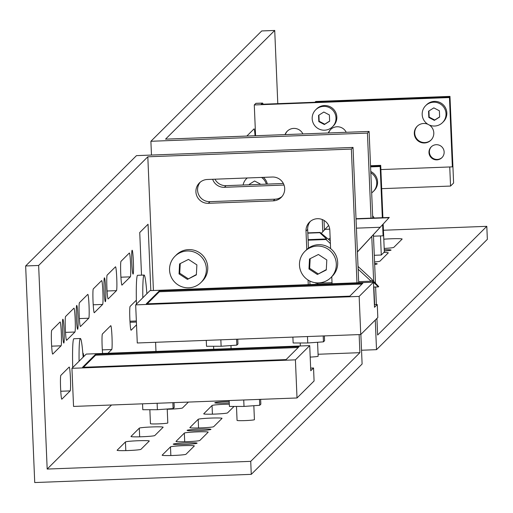 <?xml version="1.0" encoding="UTF-8"?>
<svg xmlns="http://www.w3.org/2000/svg" width="513" height="513" viewBox="0 0 513 513"><rect width="100%" height="100%" fill="white"/><g stroke="black" fill="none" stroke-linecap="round" stroke-linejoin="round"><path stroke-width="0.77" d="M309.717 345.621L295.417 359.85L297.014 397.973L73.545 406.431L71.948 368.315L86.242 354.079L309.717 345.621L310.769 370.745L313.539 367.981L314.084 380.979L297.014 397.973M295.417 359.85L71.948 368.315M310.66 368.09L313.539 367.981M83.484 367.263L95.604 355.201L298.213 347.532M95.565 354.336L82.548 367.302L286.094 359.594L299.117 346.628L95.565 354.336L95.604 355.201M373.445 282.176L359.151 296.411L360.748 334.527L137.272 342.985L135.676 304.869L149.976 290.634L373.445 282.176L374.503 307.3L377.273 304.542L377.818 317.534L360.748 334.527M359.151 296.411L135.676 304.869M374.387 304.651L377.273 304.542M147.218 303.818L159.338 291.756L361.941 284.087M159.299 290.89L146.276 303.856L349.828 296.148L362.851 283.189L159.299 290.89L159.338 291.756M372.637 215.883A7.599 7.573 45.1 0 1 374.144 218.019M382.615 224.7L383.083 235.826L373.49 236.192M382.326 217.704L380.178 166.52L370.585 166.885M370.572 166.488L380.595 166.109L382.756 217.692M383.031 224.252L383.5 235.416L383.083 235.826M380.178 166.52L380.595 166.109M370.54 165.737L380.704 165.353L379.921 166.135M383.166 224.104L384.333 251.986L381.287 255.019L374.291 255.288M380.704 165.353L382.897 217.685M380.486 235.929L381.287 255.019M370.835 172.81A11.946 11.895 45.1 0 1 371.675 192.869M263.368 177.363A11.946 11.895 45.1 0 1 267.331 184.09M249.292 184.776L249.28 184.327L254.557 180.993L260.104 183.917L260.123 184.366M261.547 177.434A11.946 11.895 45.1 0 1 266.311 184.129M243.104 185.007A11.946 11.895 45.1 0 1 247.298 177.973M370.777 171.515A11.946 11.895 45.1 0 1 374.086 190.721L373.252 191.548M249.671 184.763L249.645 184.096M142.819 297.758A34.749 2.302 -92.2 0 1 144.121 275.051A34.749 2.302 -92.2 0 1 146.872 293.725M220.846 339.824L221.122 346.256L236.839 345.127L237.955 344.011L237.756 339.183M236.839 345.127L236.589 339.228M221.122 346.256L206.521 346.275L206.271 340.375M324.37 335.906L324.575 340.735L323.453 341.844L307.736 342.979L307.467 336.547M323.453 341.844L323.209 335.951M136.445 304.1A34.749 2.302 -92.2 0 1 137.625 275.301L144.121 275.051M317.566 342.274L318.15 356.227A8.689 0.532 177.6 0 1 310.198 357.086M307.736 342.979L293.141 342.992L292.891 337.099M277.789 103.658L274.724 30.453L261.733 30.947L150.893 141.28L367.436 133.085L369.097 131.431L372.733 218.07M274.724 30.453L165.552 139.138L369.097 131.431M246.83 136.06L254.025 128.898A11.946 0.789 -92.2 0 1 254.07 128.872A11.946 0.789 -92.2 0 1 255.051 135.746M361.53 350.238L376.516 349.667L487.35 239.334L486.805 226.336L383.423 230.247M384.186 248.439A11.946 0.725 -2.4 0 0 393.811 247.369L402.121 239.096A11.946 0.725 -2.4 0 0 402.147 239.045A11.946 0.725 -2.4 0 0 395.94 238.667A11.946 0.725 -2.4 0 0 383.795 239.199M384.295 251.017A11.946 0.725 -2.4 0 0 391.066 250.081A11.946 0.725 -2.4 0 0 384.237 249.709M374.567 261.951A11.946 0.725 -2.4 0 0 379.953 261.162L388.27 252.883A11.946 0.725 -2.4 0 0 388.29 252.838A11.946 0.725 -2.4 0 0 383.859 252.46M374.676 264.426A11.946 0.725 -2.4 0 0 377.209 263.868A11.946 0.725 -2.4 0 0 374.637 263.528M376.933 318.413L377.632 335.021L486.805 226.336M151.47 155.061L150.893 141.28M373.426 234.659L375.439 282.727M375.619 286.991L376.356 304.575M376.516 349.667L375.272 320.067M374.625 304.639L373.887 287.056M373.631 280.932L371.771 236.455M371.002 218.134L367.436 133.085M324.428 229.984L324.03 220.41M322.773 231.78L322.26 219.532M212.645 179.281A11.946 11.895 -134.9 0 0 224.393 187.309L284.042 185.052M283.368 183.487L226.06 185.655L224.393 187.309M214.979 179.197A11.946 11.895 -134.9 0 0 226.06 185.655M356.016 218.705L389.264 217.448L357.414 252.005M321.452 233.21L328.628 225.438M330.167 238.353A10.856 10.818 -134.9 0 0 328.461 239.141M389.264 217.448L357.407 251.889M330.173 238.494A10.856 10.818 -134.9 0 0 328.532 239.205M428.278 97.964L428.785 97.464L337.58 100.914L337.073 101.414M314.937 102.254L315.719 101.478L449.972 96.393L449.189 97.175M449.972 96.393L453.607 183.026L450.555 186.059L381.678 188.669M449.754 166.962L450.555 186.059M337.541 101.401L428.329 97.912M337.58 100.914L337.599 101.343M434.357 120.375L428.817 117.451L428.554 111.199L433.838 107.871L439.378 110.789L439.641 117.041L434.357 120.375L434.716 120.016L429.176 117.092L428.817 117.451M434.594 126.038A11.946 11.895 45.1 0 1 425.668 105.659A11.946 11.895 45.1 0 1 445.015 109.378A11.946 11.895 45.1 0 1 434.594 126.038M315.668 109.82L316.495 108.993A11.946 11.895 45.1 0 1 335.842 112.713A11.946 11.895 45.1 0 1 333.354 125.922L332.52 126.749A11.946 11.895 45.1 0 1 313.18 123.03A11.946 11.895 45.1 0 1 323.594 106.377A11.946 11.895 45.1 0 1 332.52 126.749M329.378 114.957L329.641 121.209L324.357 124.537L318.81 121.619L318.547 115.367L323.831 112.033L329.378 114.957M425.668 105.659L426.502 104.832A11.946 11.895 45.1 0 1 445.842 108.551A11.946 11.895 45.1 0 1 443.354 121.761L442.527 122.588M329.635 121.081L324.716 124.178L319.169 121.26L318.913 115.136M319.169 121.26L318.81 121.619M324.716 124.178L324.357 124.537M439.635 116.919L434.716 120.016M429.176 117.092L428.919 110.968M79.092 361.203A34.749 2.302 -92.2 0 1 80.394 338.497A34.749 2.302 -92.2 0 1 83.144 357.163M157.119 403.269L157.388 409.701L173.105 408.572L174.228 407.457L174.022 402.628M173.105 408.572L172.862 402.673M157.388 409.701L142.794 409.72L142.543 403.821M260.642 399.351L260.841 404.173L259.725 405.289L244.008 406.424L243.739 399.986M259.725 405.289L259.475 399.39M167.219 408.996L167.802 422.949A8.689 0.532 177.6 0 1 158.575 423.866A8.689 0.532 177.6 0 1 150.444 423.68L149.86 409.707M72.718 367.545A34.749 2.302 -92.2 0 1 73.898 338.74L80.394 338.497M253.839 405.712L254.422 419.672A8.689 0.532 177.6 0 1 245.188 420.589A8.689 0.532 177.6 0 1 237.064 420.397L236.48 406.431M244.008 406.424L229.407 406.437L229.164 400.538M328.333 132.976A9.773 9.734 45.1 0 1 346.217 132.296M429.221 124.98A9.773 9.734 45.1 0 1 424.463 142.98A9.773 9.734 45.1 0 1 417.159 126.307A9.773 9.734 45.1 0 1 427.919 124.293M436.877 159.864A7.599 7.573 45.1 0 1 432.138 146.102A7.599 7.573 45.1 0 1 443.508 149.257A7.599 7.573 45.1 0 1 436.877 159.864M302.907 133.938A9.773 9.734 -134.9 0 0 285.023 134.611M255.577 135.727L254.281 104.947L449.452 97.56L452.357 166.866L380.877 169.572M431.151 139.946A9.773 9.734 45.1 0 1 415.594 136.836A9.773 9.734 45.1 0 1 417.37 126.102M442.129 157.459A7.599 7.573 45.1 0 1 430.093 155.022A7.599 7.573 45.1 0 1 431.414 146.692M449.452 97.56L449.869 97.149L261.194 104.286L262.335 103.151A34.749 2.302 -92.2 0 1 262.476 103.081A34.749 2.302 -92.2 0 1 263.111 104.216M449.869 97.149L452.774 166.456L452.357 166.866M287.44 131.02A9.773 9.734 -134.9 0 0 285.292 134.605M328.602 132.963A9.773 9.734 45.1 0 1 330.75 129.379M254.281 104.947L255.84 103.395A34.749 2.302 -92.2 0 1 255.981 103.325A34.749 2.302 -92.2 0 1 256.122 103.389M358.702 282.734L353.027 147.43L136.484 155.625L25.65 265.965L38.642 265.471L47.177 469.062L250.729 461.354L251.267 474.352L362.107 364.012L360.863 334.412M356.971 282.798L351.367 149.084L353.027 147.43M250.729 461.354L359.902 352.675L359.138 334.585M167.232 409.239A11.946 0.725 177.6 0 0 182.513 407.944L188.406 402.083M229.26 402.897A11.946 0.725 177.6 0 1 225.97 403.051A11.946 0.725 177.6 0 1 214.8 402.795A11.946 0.725 177.6 0 1 227.49 401.532A11.946 0.725 177.6 0 1 229.202 401.48M154.804 435.531A11.946 0.725 177.6 0 1 142.531 436.723A11.946 0.725 177.6 0 1 130.962 436.48A11.946 0.725 177.6 0 1 130.988 436.435L139.299 428.156A11.946 0.725 177.6 0 1 151.572 426.963A11.946 0.725 177.6 0 1 163.14 427.207A11.946 0.725 177.6 0 1 163.115 427.258L154.804 435.531M198.262 430.638A11.946 0.725 177.6 0 1 187.085 430.375A11.946 0.725 177.6 0 1 199.781 429.118A11.946 0.725 177.6 0 1 210.958 429.375A11.946 0.725 177.6 0 1 198.262 430.638M212.414 414.164L212.049 405.501A11.946 0.725 177.6 0 1 229.311 404.173M212.049 405.501L203.738 413.779A11.946 0.725 177.6 0 0 203.712 413.824A11.946 0.725 177.6 0 0 215.28 414.068A11.946 0.725 177.6 0 0 227.554 412.875L234.031 406.431M199.846 440.462A11.946 0.725 177.6 0 1 187.572 441.655A11.946 0.725 177.6 0 1 176.004 441.411A11.946 0.725 177.6 0 1 176.03 441.36L184.34 433.087A11.946 0.725 177.6 0 1 196.614 431.895A11.946 0.725 177.6 0 1 208.188 432.138A11.946 0.725 177.6 0 1 208.163 432.183L199.846 440.462M170.489 446.881A11.946 0.725 177.6 0 1 182.763 445.682A11.946 0.725 177.6 0 1 194.331 445.925A11.946 0.725 177.6 0 1 194.305 445.977L185.995 454.255A11.946 0.725 177.6 0 1 173.715 455.448A11.946 0.725 177.6 0 1 162.146 455.204A11.946 0.725 177.6 0 1 162.172 455.153L170.489 446.881L170.848 455.538M140.953 449.324L149.264 441.045A11.946 0.725 177.6 0 0 149.289 441A11.946 0.725 177.6 0 0 137.721 440.757A11.946 0.725 177.6 0 0 125.441 441.95L117.131 450.222A11.946 0.725 177.6 0 0 117.105 450.273A11.946 0.725 177.6 0 0 128.673 450.517A11.946 0.725 177.6 0 0 140.953 449.324M185.93 442.911A11.946 0.725 177.6 0 1 197.101 443.168A11.946 0.725 177.6 0 1 184.404 444.425A11.946 0.725 177.6 0 1 173.234 444.168A11.946 0.725 177.6 0 1 185.93 442.911M213.703 426.669A11.946 0.725 177.6 0 1 201.429 427.861A11.946 0.725 177.6 0 1 189.861 427.618A11.946 0.725 177.6 0 1 189.881 427.566L198.198 419.294A11.946 0.725 177.6 0 1 210.471 418.101A11.946 0.725 177.6 0 1 222.039 418.345A11.946 0.725 177.6 0 1 222.014 418.39L213.703 426.669M318.073 354.259L359.902 352.675M47.177 469.062L111.533 404.994M196.376 274.532L187.437 279.393L179.043 273.91L179.569 263.913L188.483 259.405L196.883 264.888L196.357 274.885L187.437 279.393M188.13 278.706L179.736 273.217L179.043 273.91M25.65 265.965L34.73 482.547L251.267 474.352M136.355 300.182L130.129 306.383A11.946 0.789 87.8 0 0 129.847 318.695A11.946 0.789 87.8 0 0 131.078 330.231A11.946 0.789 87.8 0 0 131.129 330.212L136.516 324.844M131.841 262.938A11.946 0.789 87.8 0 0 133.059 274.115A11.946 0.789 87.8 0 0 133.367 261.425A11.946 0.789 87.8 0 0 132.155 250.241A11.946 0.789 87.8 0 0 131.841 262.938M150.828 290.602L148.045 224.245L139.735 232.524L141.517 275.154M107.974 353.258L111.731 349.52A11.946 0.789 87.8 0 0 112.007 337.214A11.946 0.789 87.8 0 0 110.776 325.672A11.946 0.789 87.8 0 0 110.731 325.697L102.42 333.969A11.946 0.789 87.8 0 0 102.01 341.126A11.946 0.789 87.8 0 0 102.594 353.457M52.749 354.085L61.06 345.813A11.946 0.789 87.8 0 0 61.336 333.508A11.946 0.789 87.8 0 0 60.111 321.965A11.946 0.789 87.8 0 0 60.059 321.984L51.749 330.263A11.946 0.789 87.8 0 0 51.473 342.569A11.946 0.789 87.8 0 0 52.698 354.111A11.946 0.789 87.8 0 0 52.749 354.085L52.653 354.092M69.165 367.071L60.855 375.349A11.946 0.789 87.8 0 0 60.579 387.655A11.946 0.789 87.8 0 0 61.804 399.197A11.946 0.789 87.8 0 0 61.855 399.172L70.166 390.893A11.946 0.789 87.8 0 0 70.441 378.588A11.946 0.789 87.8 0 0 69.217 367.045A11.946 0.789 87.8 0 0 69.165 367.071M64.093 330.385A11.946 0.789 87.8 0 0 62.881 319.208A11.946 0.789 87.8 0 0 62.573 331.898A11.946 0.789 87.8 0 0 63.785 343.075A11.946 0.789 87.8 0 0 64.093 330.385M104.133 290.525A11.946 0.789 87.8 0 0 105.345 301.702A11.946 0.789 87.8 0 0 105.659 289.005A11.946 0.789 87.8 0 0 104.447 277.828A11.946 0.789 87.8 0 0 104.133 290.525M66.6 340.292L74.917 332.02A11.946 0.789 87.8 0 0 75.193 319.714A11.946 0.789 87.8 0 0 73.962 308.172A11.946 0.789 87.8 0 0 73.917 308.198L65.606 316.47A11.946 0.789 87.8 0 0 65.324 328.775A11.946 0.789 87.8 0 0 66.555 340.318A11.946 0.789 87.8 0 0 66.6 340.292L66.504 340.299M83.747 356.567A11.946 0.789 87.8 0 0 83.068 353.252A11.946 0.789 87.8 0 0 83.023 353.277L82.856 353.444M122.017 285.125A11.946 0.789 -92.2 0 1 121.972 285.151A11.946 0.789 -92.2 0 1 120.741 273.609A11.946 0.789 -92.2 0 1 121.023 261.303L129.334 253.024A11.946 0.789 -92.2 0 1 129.379 253.005A11.946 0.789 -92.2 0 1 130.61 264.541A11.946 0.789 -92.2 0 1 130.334 276.853L121.921 285.132M76.424 318.105A11.946 0.789 87.8 0 0 77.636 329.282A11.946 0.789 87.8 0 0 77.95 316.592A11.946 0.789 87.8 0 0 76.732 305.415A11.946 0.789 87.8 0 0 76.424 318.105M116.477 290.64A11.946 0.789 87.8 0 0 116.759 278.335A11.946 0.789 87.8 0 0 115.528 266.792A11.946 0.789 87.8 0 0 115.483 266.818L107.166 275.096A11.946 0.789 87.8 0 0 106.89 287.402A11.946 0.789 87.8 0 0 108.121 298.944A11.946 0.789 87.8 0 0 108.166 298.919L116.477 290.64L107.07 290.999M79.457 302.676A11.946 0.789 87.8 0 0 79.182 314.982A11.946 0.789 87.8 0 0 80.406 326.524A11.946 0.789 87.8 0 0 80.458 326.505L88.768 318.227A11.946 0.789 87.8 0 0 89.05 305.921A11.946 0.789 87.8 0 0 87.819 294.379A11.946 0.789 87.8 0 0 87.768 294.404L79.457 302.676M102.626 304.433A11.946 0.789 87.8 0 0 102.901 292.128A11.946 0.789 87.8 0 0 101.67 280.585A11.946 0.789 87.8 0 0 101.625 280.611L93.315 288.883A11.946 0.789 87.8 0 0 93.033 301.195A11.946 0.789 87.8 0 0 94.264 312.731A11.946 0.789 87.8 0 0 94.309 312.712L102.626 304.433L93.219 304.793M351.367 149.084L147.815 156.792L153.419 290.505M155.593 342.293L155.971 351.437M147.815 156.792L38.642 265.471M188.925 251.004A18.462 18.385 45.1 0 1 200.987 282.483A18.462 18.385 45.1 0 1 170.765 275.93A18.462 18.385 45.1 0 1 188.925 251.004M174.939 256.314L176.325 254.935A18.462 18.385 45.1 0 1 206.547 261.489A18.462 18.385 45.1 0 1 202.372 281.105L200.987 282.483M179.736 273.217L180.243 263.573M273.288 200.846A11.946 11.895 45.1 0 0 283.702 184.193A11.946 11.895 45.1 0 0 272.288 177.023L207.329 179.486A11.946 11.895 45.1 0 0 196.909 196.139A11.946 11.895 45.1 0 0 208.323 203.308L273.288 200.846L274.949 199.191L209.99 201.654A11.946 11.895 45.1 0 1 200.269 182.147M282.003 196.53A11.946 11.895 45.1 0 1 274.949 199.191M304.863 251.396A18.462 18.385 45.1 0 1 336.31 264.9A18.462 18.385 45.1 0 1 300.689 271.011A18.462 18.385 45.1 0 1 304.863 251.396L306.248 250.017A18.462 18.385 45.1 0 1 306.774 249.517L306.005 231.062L307.665 229.407A11.946 11.895 45.1 0 1 310.359 221.359M307.665 229.407L308.448 248.151M309.826 281.015L309.98 284.58M308.056 280.021L308.249 284.644M306.005 231.062A11.946 11.895 45.1 0 1 322.241 219.526A11.946 11.895 45.1 0 1 329.821 230.164L330.596 248.613A18.462 18.385 45.1 0 1 332.296 276.186L330.911 277.565M332.065 283.74L331.77 276.706M306.774 249.517A18.462 18.385 45.1 0 1 330.596 248.613M326.807 259.969L326.287 269.966L317.367 274.474L308.967 268.992L309.493 258.994L318.413 254.486L326.807 259.969M326.3 269.62L317.367 274.474M318.06 273.788L309.66 268.299L310.166 258.655M309.66 268.299L308.967 268.992M373.342 282.182L371.668 280.637L371.117 281.188L358.132 269.197M330.385 243.566L325.992 239.507L326.544 238.955L319.779 232.703L320.106 232.415L330.269 240.802M308.114 240.187L325.992 239.507M315.399 282.721L315.995 283.272L332.02 282.663M371.117 281.188L358.651 281.656M373.451 282.278L378.44 286.889L373.65 287.068M317.098 283.234L318.22 284.266M378.44 286.889L378.716 286.613L370.245 277.725L358.016 266.427M307.819 233.159L319.779 232.703M308.095 239.654L326.544 238.955M380.139 227.265L356.413 228.163M329.737 229.17L325.018 229.349M388.989 217.724L356.028 218.968M262.335 103.151L255.84 103.395M184.706 441.744L184.34 433.087M102.324 349.872L111.731 349.52M198.557 427.957L198.198 419.294M125.807 450.613L125.441 441.95M139.658 436.82L139.299 428.156M60.758 391.252L70.166 390.893M65.51 332.373L74.917 332.02M130.033 322.292L136.4 322.049M120.927 277.206L130.334 276.853M79.361 318.586L88.768 318.227M51.653 346.166L61.06 345.813M208.323 203.308L209.99 201.654M307.813 232.896L320.054 232.427M246.394 178.781L247.208 177.973M213.594 346.262L213.716 349.25M230.953 345.55L231.081 348.596M300.208 342.985L300.336 345.974M136.355 320.984L129.969 321.228M262.476 103.081L255.981 103.325M307.813 232.876L320.106 232.415"/></g></svg>
